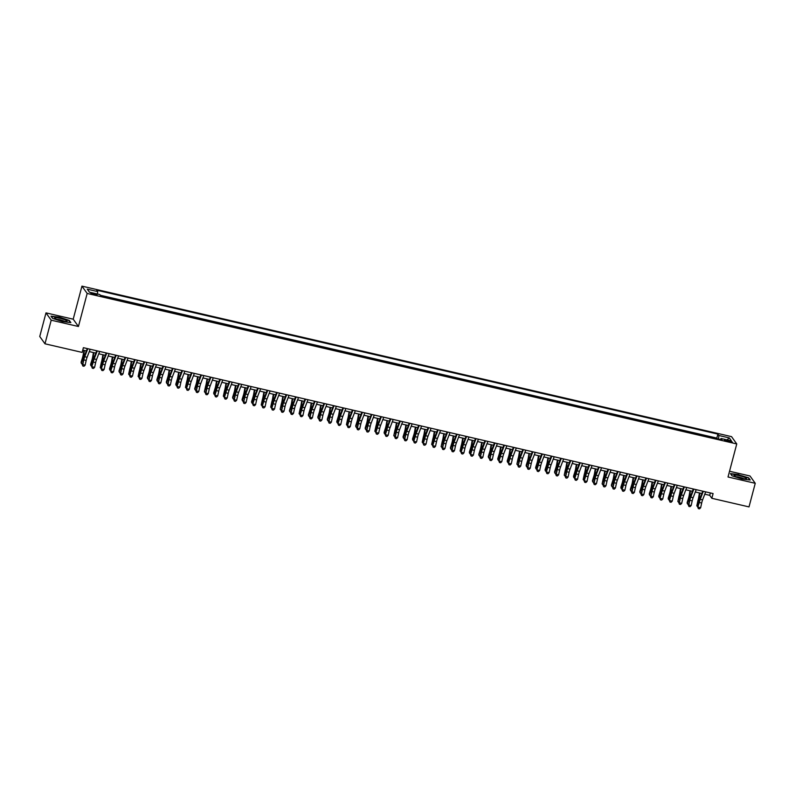 <?xml version="1.0" encoding="UTF-8"?>
<svg xmlns="http://www.w3.org/2000/svg" width="795" height="795" viewBox="0 0 795 795"><rect width="100%" height="100%" fill="white"/><g stroke="black" fill="none" stroke-linecap="round" stroke-linejoin="round"><path stroke-width="1.19" d="M94.386 294.707A3.17 0.507 14.8 0 0 97 294.875A3.17 0.507 14.8 0 0 93.492 293.444A3.17 0.507 14.8 0 0 90.878 293.266A3.17 0.507 14.8 0 0 94.386 294.707M45.991 312.882L51.208 320.186L78.437 326.497L73.21 319.192L45.991 312.882L39.75 336.494L44.977 343.798L82.143 352.404L83.386 347.683L713.095 493.576L711.843 498.296L749.009 506.902L755.25 483.3L750.023 475.996L729.542 471.246M73.21 319.192L81.945 286.14L731.539 436.634L736.756 443.938L87.172 293.444L81.945 286.14M711.664 437.479L717.299 438.79M707.838 436.544L702.194 435.292M692.723 433.096L698.358 434.398M683.263 430.9L688.887 432.202M673.792 428.704L679.417 430.016M664.322 426.517L669.947 427.819M654.851 424.321L660.476 425.623M645.381 422.125L651.006 423.427M635.911 419.929L641.545 421.241M626.44 417.743L632.075 419.045M616.97 415.547L622.604 416.848M607.499 413.35L613.134 414.652M598.039 411.154L603.663 412.466M588.568 408.968L594.193 410.27M579.098 406.772L584.722 408.073M569.627 404.576L575.252 405.877M565.841 403.701L560.157 402.379M550.687 400.183L556.321 401.495M541.216 397.997L546.851 399.299M531.746 395.801L537.38 397.103M522.285 393.604L527.91 394.906M512.815 391.408L518.439 392.72M503.344 389.222L508.969 390.524M499.558 388.338L493.874 387.026M484.403 384.83L490.028 386.132M474.933 382.634L480.568 383.945M465.463 380.447L471.097 381.749M455.992 378.251L461.627 379.553M446.532 376.055L452.156 377.357M437.061 373.859L442.686 375.17M427.591 371.672L433.215 372.974M418.12 369.476L423.745 370.778M408.65 367.28L414.274 368.582M399.179 365.084L404.814 366.386M389.709 362.898L395.344 364.199M380.239 360.701L385.873 362.003M370.778 358.505L376.403 359.807M361.308 356.309L366.932 357.611M351.837 354.113L357.462 355.425M342.367 351.927L347.991 353.228M332.896 349.73L338.521 351.032M323.426 347.534L329.05 348.836M313.955 345.338L319.59 346.65M304.485 343.152L310.12 344.454M295.015 340.956L300.649 342.257M285.554 338.759L291.179 340.061M276.084 336.563L281.708 337.875M266.613 334.377L272.238 335.679M257.143 332.181L262.767 333.483M253.357 331.306L247.672 329.985M238.202 327.788L243.836 329.1M228.731 325.602L234.366 326.904M219.261 323.406L224.896 324.708M209.8 321.21L215.425 322.512M200.33 319.014L205.955 320.315M190.86 316.817L196.484 318.129M181.389 314.631L187.014 315.933M171.919 312.435L177.543 313.737M162.448 310.239L168.083 311.541M152.978 308.043L158.612 309.354M143.507 305.856L149.142 307.158M134.047 303.66L139.672 304.962M124.576 301.464L130.201 302.766M115.106 299.268L120.731 300.58M105.636 297.082L111.26 298.383M728.985 440.688L724.374 440.033L729.86 441.911L732.384 442.08L728.985 440.688L728.727 441.652M718.531 439.078L718.869 435.501L717.885 434.11L96.702 290.195L97.686 291.576L87.271 289.171L89.418 292.163L99.832 294.577L100.826 295.959L721.999 439.883L721.015 438.492L720.479 439.526M718.869 435.501L729.283 437.906L731.43 440.907L721.015 438.492M717.309 438.741L716.832 438.085L100.309 295.243M101.849 296.197L100.776 295.909M51.208 320.186L44.977 343.798M78.437 326.497L87.172 293.444M736.756 443.938L728.021 476.99L755.25 483.3M704.787 494.192L709.726 495.335L711.843 498.296M82.76 350.078L86.357 350.913M89.288 351.589L95.827 353.109M98.759 353.785L105.298 355.295M108.219 355.981L114.768 357.492M117.69 358.167L124.229 359.688M127.16 360.364L133.699 361.884M136.631 362.56L143.17 364.07M146.101 364.756L152.64 366.266M155.572 366.942L162.11 368.463M165.042 369.138L171.581 370.659M174.512 371.335L181.051 372.845M183.983 373.531L190.522 375.041M193.443 375.727L199.982 377.237M202.914 377.913L209.453 379.434M212.384 380.109L218.923 381.62M221.855 382.306L228.394 383.816M231.325 384.502L237.864 386.012M240.796 386.688L247.334 388.208M250.266 388.884L256.805 390.405M259.736 391.08L266.275 392.591M269.197 393.277L275.736 394.787M278.667 395.463L285.206 396.983M288.138 397.659L294.677 399.179M297.608 399.855L304.147 401.366M307.079 402.051L313.618 403.562M316.549 404.238L323.088 405.758M326.02 406.434L332.558 407.954M335.49 408.63L342.029 410.141M344.951 410.826L351.499 412.337M354.421 413.022L360.96 414.533M363.891 415.209L370.43 416.729M373.362 417.405L379.901 418.915M382.832 419.601L389.371 421.111M392.303 421.797L398.842 423.308M401.773 423.983L408.312 425.504M411.244 426.18L417.782 427.7M420.714 428.376L427.253 429.886M430.175 430.572L436.713 432.083M439.645 432.758L446.184 434.279M449.115 434.954L455.654 436.475M458.586 437.151L465.125 438.661M468.056 439.347L474.595 440.857M477.527 441.533L484.066 443.053M486.997 443.729L493.536 445.25M496.468 445.925L503.006 447.436M505.928 448.122L512.467 449.632M515.399 450.308L521.937 451.828M524.869 452.504L531.408 454.024M534.339 454.7L540.878 456.211M543.81 456.896L550.349 458.407M553.28 459.093L559.819 460.603M562.751 461.279L569.29 462.799M572.221 463.475L578.76 464.996M581.682 465.671L588.23 467.182M591.152 467.867L597.691 469.378M600.622 470.054L607.161 471.574M610.093 472.25L616.632 473.77M619.563 474.446L626.102 475.957M629.034 476.642L635.573 478.153M638.504 478.828L645.043 480.349M647.975 481.025L654.514 482.545M657.445 483.221L663.984 484.731M666.906 485.417L673.444 486.928M676.376 487.603L682.915 489.124M685.846 489.8L692.385 491.32M695.317 491.996L701.856 493.506M710.362 492.94L709.726 495.335M716.832 438.085L717.885 434.11M97.686 291.576L97.457 294.031M727.018 439.883L729.283 437.906M738.754 474.595L730.406 473.582L731.976 475.778L741.904 478.997L750.251 480.011L748.681 477.815L738.684 474.844M52.559 318.368L62.487 321.587L70.835 322.601L69.264 320.405L59.337 317.185L50.989 316.172L52.559 318.368M705.682 491.857L702.601 499.876A4.949 0.924 -77 0 0 701.677 503.026L700.643 507.747L698.278 507.19L698.378 508.641L699.511 508.85L698.567 508.621M703.317 491.31L700.236 499.33A4.949 0.924 -77 0 0 699.312 502.48L697.791 507.24L698.835 502.519A7.423 1.381 103 0 1 700.206 497.789L702.75 491.181M697.791 507.24L698.378 508.641M699.511 508.85L700.643 507.747M699.441 492.95L698.726 497.223A4.949 0.924 103 0 1 697.94 500.552L696.798 505.849L698.139 501.556A7.423 1.381 -77 0 0 699.332 496.567L699.918 493.059M697.841 507.021L696.798 505.849L698.04 506.137M741.198 478.262A6.43 1.024 14.8 0 0 746.177 478.838A6.43 1.024 14.8 0 0 739.36 475.698A6.43 1.024 14.8 0 0 734.232 475.678A6.43 1.024 14.8 0 0 741.198 478.262M743.802 478.759A4.402 0.706 14.8 0 0 739.35 477.219A4.402 0.706 14.8 0 0 736.339 476.791M730.645 473.919L738.754 474.853L748.373 477.964L749.794 479.951M732.046 475.798L730.665 473.87M66.651 321.448A6.43 1.024 14.8 0 0 66.76 321.428A6.43 1.024 14.8 0 0 62.994 319.133A6.43 1.024 14.8 0 0 55.074 317.702A6.43 1.024 14.8 0 0 54.815 318.278A6.43 1.024 14.8 0 0 60.44 320.524A6.43 1.024 14.8 0 0 66.651 321.448M64.385 321.349A4.402 0.706 14.8 0 0 60.748 320.017A4.402 0.706 14.8 0 0 56.912 319.381M52.629 318.388L51.248 316.46L59.337 317.444L68.956 320.564L70.367 322.551M696.211 489.66L693.131 497.68A4.949 0.924 -77 0 0 692.207 500.83L691.173 505.55L688.808 505.004L688.907 506.445L690.04 506.654L689.096 506.435M693.846 489.114L690.766 497.133A4.949 0.924 -77 0 0 689.841 500.284L688.808 505.004L689.364 500.333A7.423 1.381 103 0 1 690.736 495.603L693.28 488.985M688.321 505.044L688.907 506.445M690.04 506.654L691.173 505.55M686.741 487.474L683.66 495.484A4.949 0.924 -77 0 0 682.746 498.644L681.703 503.354L679.337 502.808L679.437 504.259L680.58 504.457L679.626 504.239M684.376 486.918L681.295 494.937A4.949 0.924 -77 0 0 680.371 498.087L679.337 502.808L679.894 498.137A7.423 1.381 103 0 1 681.275 493.407L683.819 486.788M678.86 502.847L679.437 504.259M680.58 504.457L681.703 503.354M677.28 485.278L674.19 493.298A4.949 0.924 -77 0 0 673.276 496.448L672.232 501.158L669.867 500.611L669.966 502.062L671.109 502.261L670.155 502.043M674.905 484.731L671.825 492.741A4.949 0.924 -77 0 0 670.9 495.901L669.39 500.651L670.423 495.941A7.423 1.381 103 0 1 671.805 491.211L674.349 484.592M669.39 500.651L669.966 502.062M671.109 502.261L672.232 501.158M667.81 483.082L664.719 491.101A4.949 0.924 -77 0 0 663.805 494.252L662.772 498.972L660.397 498.415L660.496 499.866L661.639 500.065L660.695 499.846M665.435 482.535L662.354 490.555A4.949 0.924 -77 0 0 661.44 493.705L659.92 498.465L660.953 493.745A7.423 1.381 103 0 1 662.334 489.014L664.878 482.406M659.92 498.465L660.496 499.866M661.639 500.065L662.772 498.972M689.981 490.753L689.265 495.037A4.949 0.924 103 0 1 688.47 498.356L687.128 502.649L687.327 503.652L688.669 499.369A7.423 1.381 -77 0 0 689.861 494.371L690.448 490.873M688.371 504.825L687.327 503.652L688.569 503.941M680.51 488.567L679.795 492.84A4.949 0.924 103 0 1 679 496.169L677.857 501.456L679.208 497.173A7.423 1.381 -77 0 0 680.391 492.184L680.977 488.677M678.9 502.639L677.857 501.456L679.099 501.744M671.04 486.371L670.324 490.644A4.949 0.924 103 0 1 669.529 493.973L668.188 498.256L668.396 499.26L669.738 494.977A7.423 1.381 -77 0 0 670.92 489.988L671.507 486.48M669.43 500.443L668.396 499.26L669.629 499.548M661.569 484.175L660.854 488.448A4.949 0.924 103 0 1 660.059 491.777L658.717 496.07L658.926 497.074L660.267 492.781A7.423 1.381 -77 0 0 661.45 487.792L662.046 484.284M659.969 498.246L658.926 497.074L660.158 497.362M658.34 480.886L655.249 488.905A4.949 0.924 -77 0 0 654.335 492.055L653.301 496.776L650.936 496.229L651.025 497.67L652.168 497.879L651.224 497.66M655.974 480.339L652.884 488.359A4.949 0.924 -77 0 0 651.97 491.509L650.936 496.229L651.483 491.548A7.423 1.381 103 0 1 652.864 486.828L655.408 480.21M650.449 496.269L651.025 497.67M652.168 497.879L653.301 496.776M652.099 481.979L651.383 486.262A4.949 0.924 103 0 1 650.588 489.581L649.247 493.874L649.455 494.878L650.797 490.595A7.423 1.381 -77 0 0 651.989 485.596L652.576 482.088M650.499 496.05L649.455 494.878L650.688 495.166M648.869 478.689L645.788 486.709A4.949 0.924 -77 0 0 644.864 489.869L643.831 494.579L641.466 494.033L641.555 495.484L642.698 495.683L641.754 495.464M646.504 478.143L643.413 486.162A4.949 0.924 -77 0 0 642.499 489.313L641.466 494.033L642.012 489.362A7.423 1.381 103 0 1 643.394 484.632L645.938 478.014M640.979 494.073L641.555 495.484M642.698 495.683L643.831 494.579M642.628 479.792L641.913 484.066A4.949 0.924 103 0 1 641.118 487.395L639.776 491.678L639.985 492.681L641.327 488.398A7.423 1.381 -77 0 0 642.519 483.4L643.105 479.902M641.028 493.864L639.985 492.681L641.217 492.97M639.399 476.503L636.318 484.523A4.949 0.924 -77 0 0 635.394 487.673L634.36 492.383L631.995 491.837L632.085 493.288L633.227 493.486L632.283 493.268M637.034 475.957L633.943 483.966A4.949 0.924 -77 0 0 633.029 487.126L631.995 491.837L632.542 487.166A7.423 1.381 103 0 1 633.923 482.436L636.467 475.817M631.508 491.876L632.085 493.288M633.227 493.486L634.36 492.383M633.158 477.596L632.442 481.869A4.949 0.924 103 0 1 631.647 485.198L630.306 489.482L630.514 490.485L631.856 486.202A7.423 1.381 -77 0 0 633.049 481.214L633.635 477.706M631.558 491.668L630.514 490.485L631.757 490.773M629.928 474.307L626.848 482.327A4.949 0.924 -77 0 0 625.923 485.477L624.89 490.187L622.525 489.641L622.624 491.091L623.757 491.29L622.813 491.072M627.563 473.76L624.482 481.78A4.949 0.924 -77 0 0 623.558 484.93L622.038 489.69L623.081 484.97A7.423 1.381 103 0 1 624.453 480.24L626.997 473.631M622.038 489.69L622.624 491.091M623.757 491.29L624.89 490.187M623.687 475.4L622.972 479.673A4.949 0.924 103 0 1 622.187 483.002L620.835 487.285L621.044 488.299L622.386 484.006A7.423 1.381 -77 0 0 623.578 479.017L624.164 475.509M622.087 489.472L621.044 488.299L622.286 488.587M620.458 472.111L617.377 480.13A4.949 0.924 -77 0 0 616.453 483.281L615.419 488.001L613.054 487.454L613.154 488.895L614.287 489.104L613.343 488.885M618.093 471.564L615.012 479.584A4.949 0.924 -77 0 0 614.088 482.734L613.054 487.454L613.611 482.774A7.423 1.381 103 0 1 614.982 478.053L617.526 471.435M612.567 487.494L613.154 488.895M614.287 489.104L615.419 488.001M614.227 473.204L613.502 477.477A4.949 0.924 103 0 1 612.716 480.806L611.375 485.099L611.574 486.103L612.915 481.82A7.423 1.381 -77 0 0 614.108 476.821L614.694 473.313M612.617 487.275L611.574 486.103L612.816 486.391M610.987 469.915L607.907 477.934A4.949 0.924 -77 0 0 606.992 481.084L605.949 485.805L603.584 485.258L603.683 486.709L604.826 486.908L603.872 486.689M608.622 469.368L605.542 477.388A4.949 0.924 -77 0 0 604.617 480.538L603.584 485.258L604.14 480.587A7.423 1.381 103 0 1 605.512 475.857L608.066 469.239M603.107 485.298L603.683 486.709M604.826 486.908L605.949 485.805M604.756 471.018L604.041 475.291A4.949 0.924 103 0 1 603.246 478.62L602.103 483.907L603.445 479.623A7.423 1.381 -77 0 0 604.637 474.625L605.224 471.127M603.147 485.089L602.103 483.907L603.345 484.195M601.527 467.728L598.436 475.748A4.949 0.924 -77 0 0 597.522 478.898L596.479 483.608L594.113 483.062L594.213 484.513L595.356 484.712L594.402 484.493M599.152 467.172L596.071 475.191A4.949 0.924 -77 0 0 595.147 478.352L594.113 483.062L594.67 478.391A7.423 1.381 103 0 1 596.051 473.661L598.595 467.043M593.636 483.102L594.213 484.513M595.356 484.712L596.479 483.608M595.286 468.821L594.571 473.095A4.949 0.924 103 0 1 593.776 476.424L592.434 480.707L592.643 481.71L593.984 477.427A7.423 1.381 -77 0 0 595.167 472.439L595.753 468.931M593.676 482.893L592.643 481.71L593.875 481.999M592.056 465.532L588.966 473.552A4.949 0.924 -77 0 0 588.052 476.702L587.018 481.412L584.643 480.866L584.742 482.317L585.885 482.515L584.941 482.297M589.681 464.986L586.601 473.005A4.949 0.924 -77 0 0 585.686 476.155L584.166 480.915L585.2 476.195A7.423 1.381 103 0 1 586.581 471.465L589.125 464.856M584.166 480.915L584.742 482.317M585.885 482.515L587.018 481.412M585.816 466.625L585.1 470.898A4.949 0.924 103 0 1 584.305 474.227L583.172 479.524L584.514 475.231A7.423 1.381 -77 0 0 585.696 470.243L586.293 466.735M584.216 480.697L583.172 479.524L584.405 479.802M582.586 463.336L579.495 471.356A4.949 0.924 -77 0 0 578.581 474.506L577.548 479.226L575.173 478.67L575.272 480.12L576.415 480.329L575.471 480.11M580.221 462.789L577.13 470.809A4.949 0.924 -77 0 0 576.216 473.959L574.696 478.719L575.729 473.999A7.423 1.381 103 0 1 577.11 469.279L579.654 462.66M574.696 478.719L575.272 480.12M576.415 480.329L577.548 479.226M576.345 464.429L575.63 468.702A4.949 0.924 103 0 1 574.835 472.031L573.493 476.324L573.702 477.328L575.043 473.045A7.423 1.381 -77 0 0 576.236 468.046L576.822 464.538M574.745 478.501L573.702 477.328L574.934 477.616M573.115 461.14L570.035 469.159A4.949 0.924 -77 0 0 569.111 472.309L568.077 477.03L565.712 476.483L565.802 477.924L566.944 478.133L566 477.914M570.75 460.593L567.66 468.613A4.949 0.924 -77 0 0 566.746 471.763L565.712 476.483L566.259 471.813A7.423 1.381 103 0 1 567.64 467.082L570.184 460.464M565.225 476.523L565.802 477.924M566.944 478.133L568.077 477.03M566.875 462.243L566.159 466.516A4.949 0.924 103 0 1 565.364 469.845L564.231 475.132L565.573 470.849A7.423 1.381 -77 0 0 566.765 465.85L567.352 462.352M565.275 476.304L564.231 475.132L565.464 475.42M563.645 458.953L560.564 466.963A4.949 0.924 -77 0 0 559.64 470.123L558.607 474.834L556.242 474.287L556.331 475.738L557.474 475.937L556.53 475.718M561.28 458.397L558.189 466.417A4.949 0.924 -77 0 0 557.275 469.567L556.242 474.287L556.788 469.616A7.423 1.381 103 0 1 558.169 464.886L560.714 458.268M555.755 474.327L556.331 475.738M557.474 475.937L558.607 474.834M557.404 460.047L556.689 464.32A4.949 0.924 103 0 1 555.894 467.649L554.552 471.932L554.761 472.936L556.103 468.653A7.423 1.381 -77 0 0 557.295 463.664L557.881 460.156M555.804 474.118L554.761 472.936L556.003 473.224M554.175 456.757L551.094 464.777A4.949 0.924 -77 0 0 550.17 467.927L549.136 472.637L546.771 472.091L546.871 473.542L548.003 473.741L547.059 473.522M551.809 456.211L548.729 464.22A4.949 0.924 -77 0 0 547.805 467.38L546.284 472.141L547.318 467.42A7.423 1.381 103 0 1 548.699 462.69L551.243 456.082M546.284 472.141L546.871 473.542M548.003 473.741L549.136 472.637M547.934 457.85L547.218 462.124A4.949 0.924 103 0 1 546.433 465.453L545.082 469.736L545.291 470.749L546.632 466.456A7.423 1.381 -77 0 0 547.825 461.468L548.411 457.96M546.334 471.922L545.291 470.749L546.533 471.028M544.704 454.561L541.624 462.581A4.949 0.924 -77 0 0 540.699 465.731L539.666 470.451L537.301 469.895L537.4 471.346L538.533 471.554L537.589 471.326M542.339 454.015L539.258 462.034A4.949 0.924 -77 0 0 538.334 465.184L536.814 469.944L537.857 465.224A7.423 1.381 103 0 1 539.229 460.504L541.773 453.885M536.814 469.944L537.4 471.346M538.533 471.554L539.666 470.451M538.473 455.654L537.748 459.927A4.949 0.924 103 0 1 536.963 463.256L535.621 467.549L535.82 468.553L537.162 464.26A7.423 1.381 -77 0 0 538.354 459.272L538.94 455.764M536.864 469.726L535.82 468.553L537.062 468.841M535.234 452.365L532.153 460.385A4.949 0.924 -77 0 0 531.239 463.535L530.195 468.255L527.83 467.708L527.93 469.149L529.072 469.358L528.119 469.139M532.869 451.818L529.788 459.838A4.949 0.924 -77 0 0 528.864 462.988L527.83 467.708L528.387 463.038A7.423 1.381 103 0 1 529.758 458.308L532.312 451.689M527.343 467.748L527.93 469.149M529.072 469.358L530.195 468.255M529.003 453.468L528.287 457.741A4.949 0.924 103 0 1 527.492 461.06L526.151 465.353L526.35 466.357L527.691 462.074A7.423 1.381 -77 0 0 528.884 457.075L529.47 453.577M527.393 467.53L526.35 466.357L527.592 466.645M525.763 450.179L522.683 458.188A4.949 0.924 -77 0 0 521.768 461.348L520.725 466.059L518.36 465.512L518.459 466.963L519.602 467.162L518.648 466.943M523.398 449.622L520.318 457.642A4.949 0.924 -77 0 0 519.393 460.792L518.36 465.512L518.916 460.842A7.423 1.381 103 0 1 520.298 456.111L522.842 449.493M517.883 465.552L518.459 466.963M519.602 467.162L520.725 466.059M519.532 451.272L518.817 455.545A4.949 0.924 103 0 1 518.022 458.874L516.879 464.161L518.231 459.878A7.423 1.381 -77 0 0 519.413 454.889L520 451.381M517.923 465.343L516.879 464.161L518.121 464.449M516.303 447.983L513.212 456.002A4.949 0.924 -77 0 0 512.298 459.152L511.265 463.863L508.889 463.316L508.989 464.767L510.132 464.966L509.178 464.747M513.928 447.436L510.847 455.446A4.949 0.924 -77 0 0 509.933 458.606L508.412 463.356L509.446 458.645A7.423 1.381 103 0 1 510.827 453.915L513.371 447.297M508.412 463.356L508.989 464.767M510.132 464.966L511.265 463.863M510.062 449.076L509.347 453.349A4.949 0.924 103 0 1 508.552 456.678L507.21 460.961L507.419 461.965L508.76 457.682A7.423 1.381 -77 0 0 509.943 452.693L510.539 449.185M508.452 463.147L507.419 461.965L508.651 462.253M506.832 445.786L503.742 453.806A4.949 0.924 -77 0 0 502.828 456.956L501.794 461.676L499.419 461.12L499.518 462.571L500.661 462.769L499.717 462.551M504.467 445.24L501.377 453.259A4.949 0.924 -77 0 0 500.462 456.409L498.942 461.17L499.976 456.449A7.423 1.381 103 0 1 501.357 451.719L503.901 445.111M498.942 461.17L499.518 462.571M500.661 462.769L501.794 461.676M500.592 446.879L499.876 451.153A4.949 0.924 103 0 1 499.081 454.482L497.74 458.775L497.948 459.778L499.29 455.485A7.423 1.381 -77 0 0 500.482 450.497L501.069 446.989M498.992 460.951L497.948 459.778L499.18 460.066M497.362 443.59L494.271 451.61A4.949 0.924 -77 0 0 493.357 454.76L492.324 459.48L489.959 458.934L490.048 460.375L491.191 460.583L490.247 460.365M494.997 443.044L491.906 451.063A4.949 0.924 -77 0 0 490.992 454.213L489.959 458.934L490.505 454.253A7.423 1.381 103 0 1 491.886 449.533L494.43 442.914M489.472 458.973L490.048 460.375M491.191 460.583L492.324 459.48M491.121 444.683L490.406 448.966A4.949 0.924 103 0 1 489.611 452.285L488.269 456.578L488.478 457.582L489.819 453.299A7.423 1.381 -77 0 0 491.012 448.3L491.598 444.793M489.521 458.755L488.478 457.582L489.71 457.87M487.892 441.394L484.811 449.413A4.949 0.924 -77 0 0 483.887 452.574L482.853 457.284L480.488 456.737L480.578 458.188L481.72 458.387L480.776 458.168M485.526 440.847L482.436 448.867A4.949 0.924 -77 0 0 481.522 452.017L480.488 456.737L481.035 452.067A7.423 1.381 103 0 1 482.416 447.337L484.96 440.718M480.001 456.777L480.578 458.188M481.72 458.387L482.853 457.284M481.651 442.497L480.935 446.77A4.949 0.924 103 0 1 480.14 450.099L478.799 454.382L479.007 455.386L480.349 451.103A7.423 1.381 -77 0 0 481.541 446.114L482.128 442.606M480.051 456.569L479.007 455.386L480.25 455.674M478.421 439.208L475.34 447.227A4.949 0.924 -77 0 0 474.416 450.377L473.383 455.088L471.018 454.541L471.117 455.992L472.25 456.191L471.306 455.972M476.056 438.661L472.975 446.671A4.949 0.924 -77 0 0 472.051 449.831L470.531 454.581L471.564 449.871A7.423 1.381 103 0 1 472.946 445.14L475.49 438.522M470.531 454.581L471.117 455.992M472.25 456.191L473.383 455.088M472.18 440.301L471.465 444.574A4.949 0.924 103 0 1 470.67 447.903L469.328 452.186L469.537 453.19L470.878 448.907A7.423 1.381 -77 0 0 472.071 443.918L472.657 440.41M470.58 454.372L469.537 453.19L470.779 453.478M468.951 437.012L465.87 445.031A4.949 0.924 -77 0 0 464.946 448.181L463.912 452.892L461.547 452.345L461.647 453.796L462.779 453.995L461.835 453.776M466.585 436.465L463.505 444.484A4.949 0.924 -77 0 0 462.581 447.635L461.06 452.395L462.104 447.674A7.423 1.381 103 0 1 463.475 442.944L466.019 436.336M461.06 452.395L461.647 453.796M462.779 453.995L463.912 452.892M459.48 434.815L456.4 442.835A4.949 0.924 -77 0 0 455.475 445.985L454.442 450.705L452.077 450.159L452.176 451.6L453.309 451.808L452.365 451.59M457.115 434.269L454.034 442.288A4.949 0.924 -77 0 0 453.11 445.439L452.077 450.159L452.633 445.478A7.423 1.381 103 0 1 454.005 440.758L456.549 434.14M451.59 450.199L452.176 451.6M453.309 451.808L454.442 450.705M450.01 432.619L446.929 440.639A4.949 0.924 -77 0 0 446.015 443.789L444.971 448.509L442.606 447.963L442.706 449.413L443.849 449.612L442.894 449.394M447.645 432.073L444.564 440.092A4.949 0.924 -77 0 0 443.64 443.242L442.606 447.963L443.163 443.292A7.423 1.381 103 0 1 444.544 438.562L447.088 431.943M442.129 448.002L442.706 449.413M443.849 449.612L444.971 448.509M462.71 438.105L461.994 442.378A4.949 0.924 103 0 1 461.209 445.707L460.066 451.003L461.408 446.71A7.423 1.381 -77 0 0 462.601 441.722L463.187 438.214M461.11 452.176L460.066 451.003L461.309 451.292M453.249 435.908L452.534 440.182A4.949 0.924 103 0 1 451.739 443.511L450.397 447.804L450.596 448.807L451.938 444.524A7.423 1.381 -77 0 0 453.13 439.526L453.716 436.018M451.64 449.98L450.596 448.807L451.838 449.096M443.779 433.722L443.063 437.995A4.949 0.924 103 0 1 442.268 441.324L441.126 446.611L442.477 442.328A7.423 1.381 -77 0 0 443.66 437.329L444.246 433.832M442.169 447.794L441.126 446.611L442.368 446.899M440.549 430.433L437.459 438.452A4.949 0.924 -77 0 0 436.544 441.603L435.501 446.313L433.136 445.766L433.235 447.217L434.378 447.416L433.424 447.197M438.174 429.876L435.094 437.896A4.949 0.924 -77 0 0 434.179 441.056L432.659 445.806L433.692 441.096A7.423 1.381 103 0 1 435.074 436.366L437.618 429.747M432.659 445.806L433.235 447.217M434.378 447.416L435.501 446.313M434.309 431.526L433.593 435.799A4.949 0.924 103 0 1 432.798 439.128L431.665 444.415L433.007 440.132A7.423 1.381 -77 0 0 434.189 435.143L434.776 431.635M432.699 445.597L431.665 444.415L432.897 444.703M431.079 428.237L427.988 436.256A4.949 0.924 -77 0 0 427.074 439.406L426.041 444.117L423.665 443.57L423.765 445.021L424.908 445.22L423.964 445.001M428.704 427.69L425.623 435.71A4.949 0.924 -77 0 0 424.709 438.86L423.188 443.62L424.222 438.9A7.423 1.381 103 0 1 425.603 434.169L428.147 427.561M423.188 443.62L423.765 445.021M424.908 445.22L426.041 444.117M424.838 429.33L424.123 433.603A4.949 0.924 103 0 1 423.328 436.932L422.195 442.229L423.536 437.936A7.423 1.381 -77 0 0 424.719 432.947L425.315 429.439M423.238 443.401L422.195 442.229L423.427 442.507M421.608 426.041L418.518 434.06A4.949 0.924 -77 0 0 417.604 437.21L416.57 441.931L414.205 441.374L414.294 442.825L415.437 443.034L414.493 442.815M419.243 425.494L416.153 433.514A4.949 0.924 -77 0 0 415.238 436.664L413.718 441.424L414.752 436.703A7.423 1.381 103 0 1 416.133 431.983L418.677 425.365M413.718 441.424L414.294 442.825M415.437 443.034L416.57 441.931M415.368 427.134L414.652 431.407A4.949 0.924 103 0 1 413.857 434.736L412.516 439.029L412.724 440.033L414.066 435.749A7.423 1.381 -77 0 0 415.258 430.751L415.845 427.243M413.768 441.205L412.724 440.033L413.957 440.321M412.138 423.844L409.057 431.864A4.949 0.924 -77 0 0 408.133 435.014L407.1 439.734L404.734 439.188L404.824 440.629L405.967 440.837L405.023 440.619M409.773 423.298L406.682 431.317A4.949 0.924 -77 0 0 405.768 434.467L404.734 439.188L405.281 434.517A7.423 1.381 103 0 1 406.662 429.787L409.206 423.169M404.248 439.228L404.824 440.629M405.967 440.837L407.1 439.734M405.897 424.947L405.182 429.221A4.949 0.924 103 0 1 404.387 432.55L403.045 436.833L403.254 437.836L404.595 433.553A7.423 1.381 -77 0 0 405.788 428.555L406.374 425.057M404.297 439.009L403.254 437.836L404.486 438.125M402.668 421.658L399.587 429.668A4.949 0.924 -77 0 0 398.663 432.828L397.629 437.538L395.264 436.992L395.353 438.442L396.496 438.641L395.552 438.423M400.302 421.102L397.212 429.121A4.949 0.924 -77 0 0 396.298 432.271L395.264 436.992L395.811 432.321A7.423 1.381 103 0 1 397.192 427.591L399.736 420.972M394.777 437.031L395.353 438.442M396.496 438.641L397.629 437.538M396.427 422.751L395.711 427.024A4.949 0.924 103 0 1 394.916 430.353L393.783 435.64L395.125 431.357A7.423 1.381 -77 0 0 396.317 426.368L396.904 422.861M394.827 436.823L393.783 435.64L395.026 435.928M393.197 419.462L390.116 427.481A4.949 0.924 -77 0 0 389.192 430.632L388.159 435.342L385.794 434.795L385.893 436.246L387.026 436.445L386.082 436.226M390.832 418.915L387.751 426.935A4.949 0.924 -77 0 0 386.827 430.085L385.307 434.845L386.35 430.125A7.423 1.381 103 0 1 387.722 425.395L390.266 418.786M385.307 434.845L385.893 436.246M387.026 436.445L388.159 435.342M386.956 420.555L386.241 424.828A4.949 0.924 103 0 1 385.456 428.157L384.104 432.44L384.313 433.454L385.654 429.161A7.423 1.381 -77 0 0 386.847 424.172L387.433 420.664M385.356 434.627L384.313 433.454L385.555 433.732M383.727 417.266L380.646 425.285A4.949 0.924 -77 0 0 379.722 428.435L378.688 433.156L376.323 432.599L376.423 434.05L377.555 434.259L376.611 434.03M381.361 416.719L378.281 424.739A4.949 0.924 -77 0 0 377.357 427.889L375.836 432.649L376.88 427.929A7.423 1.381 103 0 1 378.251 423.208L380.795 416.59M375.836 432.649L376.423 434.05M377.555 434.259L378.688 433.156M377.496 418.359L376.78 422.632A4.949 0.924 103 0 1 375.985 425.961L374.842 431.258L376.184 426.965A7.423 1.381 -77 0 0 377.377 421.976L377.963 418.468M375.886 432.43L374.842 431.258L376.085 431.546M374.256 415.07L371.176 423.089A4.949 0.924 -77 0 0 370.261 426.239L369.218 430.96L366.853 430.413L366.952 431.854L368.095 432.063L367.141 431.844M371.891 414.523L368.81 422.543A4.949 0.924 -77 0 0 367.886 425.693L366.853 430.413L367.409 425.742A7.423 1.381 103 0 1 368.781 421.012L371.335 414.394M366.376 430.453L366.952 431.854M368.095 432.063L369.218 430.96M368.025 416.173L367.31 420.446A4.949 0.924 103 0 1 366.515 423.765L365.173 428.058L365.372 429.062L366.714 424.778A7.423 1.381 -77 0 0 367.906 419.78L368.492 416.282M366.416 430.234L365.372 429.062L366.614 429.35M364.796 412.883L361.705 420.893A4.949 0.924 -77 0 0 360.791 424.053L359.747 428.763L357.382 428.217L357.482 429.668L358.625 429.866L357.671 429.648M362.421 412.327L359.34 420.346A4.949 0.924 -77 0 0 358.416 423.497L357.382 428.217L357.939 423.546A7.423 1.381 103 0 1 359.32 418.816L361.864 412.198M356.905 428.257L357.482 429.668M358.625 429.866L359.747 428.763M358.555 413.976L357.839 418.25A4.949 0.924 103 0 1 357.044 421.579L355.703 425.862L355.912 426.865L357.253 422.582A7.423 1.381 -77 0 0 358.436 417.594L359.022 414.086M356.945 428.048L355.912 426.865L357.144 427.154M355.325 410.687L352.235 418.707A4.949 0.924 -77 0 0 351.32 421.857L350.287 426.567L347.912 426.021L348.011 427.472L349.154 427.67L348.21 427.452M352.95 410.141L349.87 418.15A4.949 0.924 -77 0 0 348.955 421.31L347.435 426.06L348.468 421.35A7.423 1.381 103 0 1 349.85 416.62L352.394 410.001M347.435 426.06L348.011 427.472M349.154 427.67L350.287 426.567M349.084 411.78L348.369 416.053A4.949 0.924 103 0 1 347.574 419.382L346.441 424.669L347.783 420.386A7.423 1.381 -77 0 0 348.965 415.397L349.562 411.89M347.485 425.852L346.441 424.669L347.673 424.957M345.855 408.491L342.764 416.51A4.949 0.924 -77 0 0 341.85 419.661L340.816 424.381L338.441 423.824L338.541 425.275L339.684 425.474L338.74 425.255M343.49 407.944L340.399 415.964A4.949 0.924 -77 0 0 339.485 419.114L337.964 423.874L338.998 419.154A7.423 1.381 103 0 1 340.379 414.424L342.923 407.815M337.964 423.874L338.541 425.275M339.684 425.474L340.816 424.381M339.614 409.584L338.899 413.857A4.949 0.924 103 0 1 338.104 417.186L336.762 421.479L336.971 422.483L338.312 418.19A7.423 1.381 -77 0 0 339.505 413.201L340.091 409.693M338.014 423.656L336.971 422.483L338.203 422.771M336.384 406.295L333.304 414.314A4.949 0.924 -77 0 0 332.38 417.464L331.346 422.185L328.981 421.638L329.07 423.079L330.213 423.288L329.269 423.069M334.019 405.748L330.929 413.768A4.949 0.924 -77 0 0 330.014 416.918L328.981 421.638L329.528 416.958A7.423 1.381 103 0 1 330.909 412.237L333.453 405.619M328.494 421.678L329.07 423.079M330.213 423.288L331.346 422.185M330.144 407.388L329.428 411.671A4.949 0.924 103 0 1 328.633 414.99L327.292 419.283L327.5 420.287L328.842 416.004A7.423 1.381 -77 0 0 330.034 411.005L330.621 407.497M328.544 421.459L327.5 420.287L328.733 420.575M326.914 404.099L323.833 412.118A4.949 0.924 -77 0 0 322.909 415.278L321.876 419.989L319.51 419.442L319.6 420.893L320.743 421.092L319.799 420.873M324.549 403.552L321.458 411.572A4.949 0.924 -77 0 0 320.544 414.722L319.51 419.442L320.057 414.771A7.423 1.381 103 0 1 321.438 410.041L323.982 403.423M319.024 419.482L319.6 420.893M320.743 421.092L321.876 419.989M320.673 405.202L319.958 409.475A4.949 0.924 103 0 1 319.163 412.804L317.821 417.087L318.03 418.091L319.371 413.807A7.423 1.381 -77 0 0 320.564 408.819L321.15 405.311M319.073 419.273L318.03 418.091L319.272 418.379M317.444 401.912L314.363 409.932A4.949 0.924 -77 0 0 313.439 413.082L312.405 417.792L310.04 417.246L310.139 418.697L311.272 418.895L310.328 418.677M315.078 401.366L311.998 409.375A4.949 0.924 -77 0 0 311.074 412.535L310.04 417.246L310.587 412.575A7.423 1.381 103 0 1 311.968 407.845L314.512 401.227M309.553 417.286L310.139 418.697M311.272 418.895L312.405 417.792M311.203 403.005L310.487 407.279A4.949 0.924 103 0 1 309.702 410.608L308.351 414.891L308.559 415.894L309.901 411.611A7.423 1.381 -77 0 0 311.093 406.623L311.68 403.115M309.603 417.077L308.559 415.894L309.802 416.183M307.973 399.716L304.892 407.736A4.949 0.924 -77 0 0 303.968 410.886L302.935 415.596L300.57 415.05L300.669 416.5L301.802 416.699L300.858 416.481M305.608 399.17L302.527 407.189A4.949 0.924 -77 0 0 301.603 410.339L300.083 415.099L301.126 410.379A7.423 1.381 103 0 1 302.498 405.649L305.041 399.04M300.083 415.099L300.669 416.5M301.802 416.699L302.935 415.596M301.742 400.809L301.017 405.082A4.949 0.924 103 0 1 300.232 408.411L299.089 413.708L300.43 409.415A7.423 1.381 -77 0 0 301.623 404.426L302.209 400.918M300.132 414.881L299.089 413.708L300.331 413.996M298.503 397.52L295.422 405.539A4.949 0.924 -77 0 0 294.508 408.69L293.464 413.41L291.099 412.863L291.199 414.304L292.341 414.513L291.387 414.294M296.137 396.973L293.057 404.993A4.949 0.924 -77 0 0 292.133 408.143L291.099 412.863L291.656 408.183A7.423 1.381 103 0 1 293.027 403.463L295.581 396.844M290.612 412.903L291.199 414.304M292.341 414.513L293.464 413.41M292.272 398.613L291.556 402.886A4.949 0.924 103 0 1 290.761 406.215L289.42 410.508L289.618 411.512L290.96 407.229A7.423 1.381 -77 0 0 292.153 402.23L292.739 398.722M290.662 412.684L289.618 411.512L290.861 411.8M289.032 395.324L285.952 403.343A4.949 0.924 -77 0 0 285.037 406.493L283.994 411.214L281.629 410.667L281.728 412.118L282.871 412.317L281.917 412.098M286.667 394.777L283.586 402.797A4.949 0.924 -77 0 0 282.662 405.947L281.629 410.667L282.185 405.997A7.423 1.381 103 0 1 283.567 401.266L286.111 394.648M281.152 410.707L281.728 412.118M282.871 412.317L283.994 411.214M282.801 396.427L282.086 400.7A4.949 0.924 103 0 1 281.291 404.029L280.148 409.316L281.5 405.033A7.423 1.381 -77 0 0 282.682 400.034L283.268 396.536M281.191 410.498L280.148 409.316L281.39 409.604M279.572 393.137L276.481 401.157A4.949 0.924 -77 0 0 275.567 404.307L274.533 409.018L272.158 408.471L272.258 409.922L273.401 410.121L272.447 409.902M277.197 392.581L274.116 400.601A4.949 0.924 -77 0 0 273.202 403.761L271.681 408.511L272.715 403.8A7.423 1.381 103 0 1 274.096 399.07L276.64 392.452M271.681 408.511L272.258 409.922M273.401 410.121L274.533 409.018M273.331 394.231L272.615 398.504A4.949 0.924 103 0 1 271.82 401.833L270.688 407.12L272.029 402.836A7.423 1.381 -77 0 0 273.212 397.848L273.808 394.34M271.721 408.302L270.688 407.12L271.92 407.408M270.101 390.941L267.011 398.961A4.949 0.924 -77 0 0 266.096 402.111L265.063 406.821L262.688 406.275L262.787 407.726L263.93 407.924L262.986 407.706M267.736 390.395L264.646 398.414A4.949 0.924 -77 0 0 263.731 401.564L262.211 406.325L263.244 401.604A7.423 1.381 103 0 1 264.626 396.874L267.17 390.266M262.211 406.325L262.787 407.726M263.93 407.924L265.063 406.821M263.861 392.034L263.145 396.308A4.949 0.924 103 0 1 262.35 399.637L261.217 404.933L262.559 400.64A7.423 1.381 -77 0 0 263.751 395.652L264.338 392.144M262.261 406.106L261.217 404.933L262.449 405.212M260.631 388.745L257.54 396.765A4.949 0.924 -77 0 0 256.626 399.915L255.593 404.635L253.227 404.079L253.317 405.529L254.46 405.738L253.516 405.52M258.266 388.198L255.175 396.218A4.949 0.924 -77 0 0 254.261 399.368L252.74 404.128L253.774 399.408A7.423 1.381 103 0 1 255.155 394.688L257.699 388.069M252.74 404.128L253.317 405.529M254.46 405.738L255.593 404.635M254.39 389.838L253.675 394.111A4.949 0.924 103 0 1 252.88 397.44L251.538 401.733L251.747 402.737L253.088 398.454A7.423 1.381 -77 0 0 254.281 393.455L254.867 389.947M252.79 403.91L251.747 402.737L252.979 403.025M251.16 386.549L248.08 394.568A4.949 0.924 -77 0 0 247.156 397.719L246.122 402.439L243.757 401.892L243.846 403.343L244.989 403.542L244.045 403.323M248.795 386.002L245.705 394.022A4.949 0.924 -77 0 0 244.79 397.172L243.757 401.892L244.304 397.222A7.423 1.381 103 0 1 245.685 392.491L248.229 385.873M243.27 401.932L243.846 403.343M244.989 403.542L246.122 402.439M244.92 387.652L244.204 391.925A4.949 0.924 103 0 1 243.409 395.254L242.068 399.537L242.276 400.541L243.618 396.258A7.423 1.381 -77 0 0 244.81 391.259L245.397 387.761M243.32 401.714L242.276 400.541L243.518 400.829M241.69 384.363L238.609 392.372A4.949 0.924 -77 0 0 237.685 395.532L236.652 400.243L234.286 399.696L234.386 401.147L235.519 401.346L234.575 401.127M239.325 383.806L236.244 391.826A4.949 0.924 -77 0 0 235.32 394.976L234.286 399.696L234.833 395.026A7.423 1.381 103 0 1 236.214 390.295L238.758 383.677M233.8 399.736L234.386 401.147M235.519 401.346L236.652 400.243M235.449 385.456L234.734 389.729A4.949 0.924 103 0 1 233.939 393.058L232.597 397.341L232.806 398.345L234.147 394.062A7.423 1.381 -77 0 0 235.34 389.073L235.926 385.565M233.849 399.527L232.806 398.345L234.048 398.633M232.22 382.166L229.139 390.186A4.949 0.924 -77 0 0 228.215 393.336L227.181 398.047L224.816 397.5L224.915 398.951L226.048 399.15L225.104 398.931M229.854 381.62L226.774 389.639A4.949 0.924 -77 0 0 225.85 392.79L224.329 397.55L225.373 392.829A7.423 1.381 103 0 1 226.744 388.099L229.288 381.491M224.329 397.55L224.915 398.951M226.048 399.15L227.181 398.047M225.979 383.26L225.263 387.533A4.949 0.924 103 0 1 224.478 390.862L223.335 396.158L224.677 391.865A7.423 1.381 -77 0 0 225.869 386.877L226.456 383.369M224.379 397.331L223.335 396.158L224.578 396.437M222.749 379.97L219.668 387.99A4.949 0.924 -77 0 0 218.744 391.14L217.711 395.86L215.346 395.304L215.445 396.755L216.588 396.963L215.634 396.735M220.384 379.424L217.303 387.443A4.949 0.924 -77 0 0 216.379 390.593L214.859 395.353L215.902 390.633A7.423 1.381 103 0 1 217.273 385.913L219.817 379.295M214.859 395.353L215.445 396.755M216.588 396.963L217.711 395.86M216.518 381.063L215.803 385.337A4.949 0.924 103 0 1 215.008 388.666L213.666 392.959L213.865 393.962L215.207 389.669A7.423 1.381 -77 0 0 216.399 384.681L216.985 381.173M214.908 395.135L213.865 393.962L215.107 394.25M213.279 377.774L210.198 385.794A4.949 0.924 -77 0 0 209.284 388.944L208.24 393.664L205.875 393.118L205.975 394.559L207.117 394.767L206.163 394.549M210.914 377.228L207.833 385.247A4.949 0.924 -77 0 0 206.909 388.397L205.875 393.118L206.432 388.447A7.423 1.381 103 0 1 207.813 383.717L210.357 377.098M205.398 393.157L205.975 394.559M207.117 394.767L208.24 393.664M207.048 378.877L206.332 383.15A4.949 0.924 103 0 1 205.537 386.479L204.395 391.766L205.746 387.483A7.423 1.381 -77 0 0 206.929 382.484L207.515 378.986M205.438 392.939L204.395 391.766L205.637 392.054M203.818 375.588L200.728 383.597A4.949 0.924 -77 0 0 199.813 386.758L198.78 391.468L196.405 390.921L196.504 392.372L197.647 392.571L196.693 392.352M201.443 375.031L198.362 383.051A4.949 0.924 -77 0 0 197.448 386.201L196.405 390.921L196.961 386.251A7.423 1.381 103 0 1 198.343 381.521L200.887 374.902M195.928 390.961L196.504 392.372M197.647 392.571L198.78 391.468M197.577 376.681L196.862 380.954A4.949 0.924 103 0 1 196.067 384.283L194.725 388.566L194.934 389.57L196.276 385.287A7.423 1.381 -77 0 0 197.458 380.298L198.044 376.79M195.968 390.752L194.934 389.57L196.166 389.858M194.348 373.392L191.257 381.411A4.949 0.924 -77 0 0 190.343 384.561L189.309 389.272L186.934 388.725L187.034 390.176L188.177 390.375L187.232 390.156M191.973 372.845L188.892 380.855A4.949 0.924 -77 0 0 187.978 384.015L186.457 388.765L187.491 384.055A7.423 1.381 103 0 1 188.872 379.324L191.416 372.706M186.457 388.765L187.034 390.176M188.177 390.375L189.309 389.272M188.107 374.485L187.391 378.758A4.949 0.924 103 0 1 186.596 382.087L185.464 387.384L186.805 383.091A7.423 1.381 -77 0 0 187.988 378.102L188.584 374.594M186.507 388.556L185.464 387.384L186.696 387.662M184.877 371.195L181.787 379.215A4.949 0.924 -77 0 0 180.872 382.365L179.839 387.085L177.474 386.529L177.563 387.98L178.706 388.179L177.762 387.96M182.512 370.649L179.422 378.668A4.949 0.924 -77 0 0 178.507 381.819L176.987 386.579L178.02 381.858A7.423 1.381 103 0 1 179.402 377.128L181.946 370.52M176.987 386.579L177.563 387.98M178.706 388.179L179.839 387.085M178.636 372.289L177.921 376.562A4.949 0.924 103 0 1 177.126 379.891L175.784 384.184L175.993 385.187L177.335 380.894A7.423 1.381 -77 0 0 178.527 375.906L179.114 372.398M177.037 386.36L175.993 385.187L177.225 385.476M175.407 368.999L172.326 377.019A4.949 0.924 -77 0 0 171.402 380.169L170.369 384.889L168.003 384.343L168.093 385.784L169.236 385.992L168.292 385.774M173.042 368.453L169.951 376.472A4.949 0.924 -77 0 0 169.037 379.622L168.003 384.343L168.55 379.662A7.423 1.381 103 0 1 169.931 374.942L172.475 368.323M167.516 384.382L168.093 385.784M169.236 385.992L170.369 384.889M169.166 370.092L168.451 374.375A4.949 0.924 103 0 1 167.656 377.695L166.314 381.988L166.523 382.991L167.864 378.708A7.423 1.381 -77 0 0 169.057 373.71L169.643 370.212M167.566 384.164L166.523 382.991L167.755 383.279M165.936 366.813L162.856 374.823A4.949 0.924 -77 0 0 161.932 377.983L160.898 382.693L158.533 382.147L158.632 383.597L159.765 383.796L158.821 383.578M163.571 366.257L160.481 374.276A4.949 0.924 -77 0 0 159.566 377.426L158.533 382.147L159.08 377.476A7.423 1.381 103 0 1 160.461 372.746L163.005 366.127M158.046 382.186L158.632 383.597M159.765 383.796L160.898 382.693M159.696 367.906L158.98 372.179A4.949 0.924 103 0 1 158.185 375.508L156.844 379.791L157.052 380.795L158.394 376.512A7.423 1.381 -77 0 0 159.586 371.523L160.173 368.015M158.096 381.978L157.052 380.795L158.294 381.083M156.466 364.617L153.385 372.636A4.949 0.924 -77 0 0 152.461 375.787L151.428 380.497L149.062 379.95L149.162 381.401L150.295 381.6L149.351 381.381M154.101 364.07L151.02 372.08A4.949 0.924 -77 0 0 150.096 375.24L149.062 379.95L149.619 375.28A7.423 1.381 103 0 1 150.99 370.55L153.534 363.931M148.576 379.99L149.162 381.401M150.295 381.6L151.428 380.497M150.225 365.71L149.51 369.983A4.949 0.924 103 0 1 148.725 373.312L147.373 377.595L147.582 378.599L148.923 374.316A7.423 1.381 -77 0 0 150.116 369.327L150.702 365.819M148.625 379.781L147.582 378.599L148.824 378.887M146.995 362.421L143.915 370.44A4.949 0.924 -77 0 0 142.991 373.59L141.957 378.301L139.592 377.754L139.691 379.205L140.824 379.404L139.88 379.185M144.63 361.874L141.55 369.894A4.949 0.924 -77 0 0 140.626 373.044L139.105 377.804L140.149 373.084A7.423 1.381 103 0 1 141.52 368.353L144.064 361.745M139.105 377.804L139.691 379.205M140.824 379.404L141.957 378.301M140.765 363.514L140.049 367.787A4.949 0.924 103 0 1 139.254 371.116L138.111 376.413L139.453 372.12A7.423 1.381 -77 0 0 140.645 367.131L141.232 363.623M139.155 377.585L138.111 376.413L139.354 376.701M137.525 360.224L134.444 368.244A4.949 0.924 -77 0 0 133.53 371.394L132.487 376.115L130.122 375.568L130.221 377.009L131.364 377.218L130.41 376.999M135.16 359.678L132.079 367.697A4.949 0.924 -77 0 0 131.155 370.848L129.645 375.608L130.678 370.887A7.423 1.381 103 0 1 132.049 366.167L134.603 359.549M129.645 375.608L130.221 377.009M131.364 377.218L132.487 376.115M131.294 361.318L130.579 365.591A4.949 0.924 103 0 1 129.784 368.92L128.641 374.216L129.992 369.933A7.423 1.381 -77 0 0 131.175 364.935L131.761 361.427M129.684 375.389L128.641 374.216L129.883 374.505M128.065 358.028L124.974 366.048A4.949 0.924 -77 0 0 124.06 369.198L123.016 373.918L120.651 373.372L120.751 374.823L121.893 375.021L120.939 374.803M125.69 357.482L122.609 365.501A4.949 0.924 -77 0 0 121.685 368.651L120.651 373.372L121.208 368.701A7.423 1.381 103 0 1 122.589 363.971L125.133 357.353M120.174 373.411L120.751 374.823M121.893 375.021L123.016 373.918M121.824 359.131L121.108 363.404A4.949 0.924 103 0 1 120.313 366.734L118.972 371.017L119.18 372.02L120.522 367.737A7.423 1.381 -77 0 0 121.705 362.739L122.291 359.241M120.214 373.203L119.18 372.02L120.413 372.308M118.594 355.842L115.504 363.862A4.949 0.924 -77 0 0 114.589 367.012L113.556 371.722L111.181 371.176L111.28 372.626L112.423 372.825L111.479 372.607M116.219 355.286L113.138 363.305A4.949 0.924 -77 0 0 112.224 366.465L110.704 371.215L111.737 366.505A7.423 1.381 103 0 1 113.119 361.775L115.663 355.156M110.704 371.215L111.28 372.626M112.423 372.825L113.556 371.722M112.353 356.935L111.638 361.208A4.949 0.924 103 0 1 110.843 364.537L109.501 368.82L109.71 369.824L111.052 365.541A7.423 1.381 -77 0 0 112.234 360.552L112.83 357.044M110.753 371.007L109.71 369.824L110.942 370.112M109.124 353.646L106.033 361.665A4.949 0.924 -77 0 0 105.119 364.816L104.085 369.526L101.71 368.979L101.81 370.43L102.953 370.629L102.008 370.41M106.759 353.099L103.668 361.119A4.949 0.924 -77 0 0 102.754 364.269L101.233 369.029L102.267 364.309A7.423 1.381 103 0 1 103.648 359.578L106.192 352.97M101.233 369.029L101.81 370.43M102.953 370.629L104.085 369.526M102.883 354.739L102.167 359.012A4.949 0.924 103 0 1 101.372 362.341L100.24 367.638L101.581 363.345A7.423 1.381 -77 0 0 102.774 358.356L103.36 354.848M101.283 368.81L100.24 367.638L101.472 367.916M99.653 351.45L96.573 359.469A4.949 0.924 -77 0 0 95.648 362.619L94.615 367.34L92.25 366.783L92.339 368.234L93.482 368.443L92.538 368.224M97.288 350.903L94.198 358.923A4.949 0.924 -77 0 0 93.283 362.073L91.763 366.833L92.796 362.113A7.423 1.381 103 0 1 94.178 357.392L96.722 350.774M91.763 366.833L92.339 368.234M93.482 368.443L94.615 367.34M93.413 352.543L92.697 356.816A4.949 0.924 103 0 1 91.902 360.145L90.56 364.438L90.769 365.442L92.111 361.159A7.423 1.381 -77 0 0 93.303 356.16L93.89 352.652M91.813 366.614L90.769 365.442L92.001 365.73M90.183 349.253L87.102 357.273A4.949 0.924 -77 0 0 86.178 360.423L85.145 365.144L82.779 364.597L82.869 366.048L84.012 366.247L83.068 366.028M87.818 348.707L84.727 356.726A4.949 0.924 -77 0 0 83.813 359.877L82.779 364.597L83.326 359.926A7.423 1.381 103 0 1 84.707 355.196L87.251 348.578M82.292 364.637L82.869 366.048M84.012 366.247L85.145 365.144M83.942 350.356L83.227 354.63A4.949 0.924 103 0 1 82.432 357.959L81.09 362.242L81.299 363.245L82.64 358.962A7.423 1.381 -77 0 0 83.833 353.964L84.419 350.466M82.342 364.428L81.299 363.245L82.541 363.534M726.65 441.136L726.898 440.201M702.601 499.876L700.236 499.33M701.677 503.026L699.312 502.48M698.139 501.556L699.004 501.764M699.332 496.567L700.574 496.855M693.131 497.68L690.766 497.133M692.207 500.83L689.841 500.284M683.66 495.484L681.295 494.937M682.746 498.644L680.371 498.087M674.19 493.298L671.825 492.741M673.276 496.448L670.9 495.901M664.719 491.101L662.354 490.555M663.805 494.252L661.44 493.705M688.669 499.369L689.533 499.568M689.861 494.371L691.103 494.659M679.208 497.173L680.063 497.372M680.391 492.184L681.633 492.463M669.738 494.977L670.602 495.176M670.92 489.988L672.163 490.276M660.267 492.781L661.132 492.989M661.45 487.792L662.692 488.08M655.249 488.905L652.884 488.359M654.335 492.055L651.97 491.509M650.797 490.595L651.662 490.793M651.989 485.596L653.222 485.884M645.788 486.709L643.413 486.162M644.864 489.869L642.499 489.313M641.327 488.398L642.191 488.597M642.519 483.4L643.751 483.688M636.318 484.523L633.943 483.966M635.394 487.673L633.029 487.126M631.856 486.202L632.721 486.401M633.049 481.214L634.281 481.502M626.848 482.327L624.482 481.78M625.923 485.477L623.558 484.93M622.386 484.006L623.25 484.205M623.578 479.017L624.82 479.305M617.377 480.13L615.012 479.584M616.453 483.281L614.088 482.734M612.915 481.82L613.78 482.018M614.108 476.821L615.35 477.109M607.907 477.934L605.542 477.388M606.992 481.084L604.617 480.538M603.445 479.623L604.309 479.822M604.637 474.625L605.879 474.913M598.436 475.748L596.071 475.191M597.522 478.898L595.147 478.352M593.984 477.427L594.849 477.626M595.167 472.439L596.409 472.727M588.966 473.552L586.601 473.005M588.052 476.702L585.686 476.155M584.514 475.231L585.378 475.43M585.696 470.243L586.939 470.531M579.495 471.356L577.13 470.809M578.581 474.506L576.216 473.959M575.043 473.045L575.908 473.244M576.236 468.046L577.468 468.334M570.035 469.159L567.66 468.613M569.111 472.309L566.746 471.763M565.573 470.849L566.438 471.047M566.765 465.85L567.998 466.138M560.564 466.963L558.189 466.417M559.64 470.123L557.275 469.567M556.103 468.653L556.967 468.851M557.295 463.664L558.527 463.942M551.094 464.777L548.729 464.22M550.17 467.927L547.805 467.38M546.632 466.456L547.497 466.655M547.825 461.468L549.067 461.756M541.624 462.581L539.258 462.034M540.699 465.731L538.334 465.184M537.162 464.26L538.026 464.469M538.354 459.272L539.596 459.56M532.153 460.385L529.788 459.838M531.239 463.535L528.864 462.988M527.691 462.074L528.556 462.273M528.884 457.075L530.126 457.364M522.683 458.188L520.318 457.642M521.768 461.348L519.393 460.792M518.231 459.878L519.085 460.076M519.413 454.889L520.655 455.167M513.212 456.002L510.847 455.446M512.298 459.152L509.933 458.606M508.76 457.682L509.625 457.88M509.943 452.693L511.185 452.981M503.742 453.806L501.377 453.259M502.828 456.956L500.462 456.409M499.29 455.485L500.154 455.694M500.482 450.497L501.715 450.785M494.271 451.61L491.906 451.063M493.357 454.76L490.992 454.213M489.819 453.299L490.684 453.498M491.012 448.3L492.244 448.589M484.811 449.413L482.436 448.867M483.887 452.574L481.522 452.017M480.349 451.103L481.214 451.302M481.541 446.114L482.774 446.392M475.34 447.227L472.975 446.671M474.416 450.377L472.051 449.831M470.878 448.907L471.743 449.105M472.071 443.918L473.313 444.206M465.87 445.031L463.505 444.484M464.946 448.181L462.581 447.635M456.4 442.835L454.034 442.288M455.475 445.985L453.11 445.439M446.929 440.639L444.564 440.092M446.015 443.789L443.64 443.242M461.408 446.71L462.273 446.909M462.601 441.722L463.843 442.01M451.938 444.524L452.802 444.723M453.13 439.526L454.372 439.814M442.477 442.328L443.332 442.527M443.66 437.329L444.902 437.618M437.459 438.452L435.094 437.896M436.544 441.603L434.179 441.056M433.007 440.132L433.871 440.331M434.189 435.143L435.431 435.431M427.988 436.256L425.623 435.71M427.074 439.406L424.709 438.86M423.536 437.936L424.401 438.134M424.719 432.947L425.961 433.235M418.518 434.06L416.153 433.514M417.604 437.21L415.238 436.664M414.066 435.749L414.93 435.948M415.258 430.751L416.491 431.039M409.057 431.864L406.682 431.317M408.133 435.014L405.768 434.467M404.595 433.553L405.46 433.752M405.788 428.555L407.02 428.843M399.587 429.668L397.212 429.121M398.663 432.828L396.298 432.271M395.125 431.357L395.99 431.556M396.317 426.368L397.55 426.657M390.116 427.481L387.751 426.935M389.192 430.632L386.827 430.085M385.654 429.161L386.519 429.36M386.847 424.172L388.089 424.46M380.646 425.285L378.281 424.739M379.722 428.435L377.357 427.889M376.184 426.965L377.049 427.173M377.377 421.976L378.619 422.264M371.176 423.089L368.81 422.543M370.261 426.239L367.886 425.693M366.714 424.778L367.578 424.977M367.906 419.78L369.148 420.068M361.705 420.893L359.34 420.346M360.791 424.053L358.416 423.497M357.253 422.582L358.118 422.781M358.436 417.594L359.678 417.872M352.235 418.707L349.87 418.15M351.32 421.857L348.955 421.31M347.783 420.386L348.647 420.585M348.965 415.397L350.207 415.686M342.764 416.51L340.399 415.964M341.85 419.661L339.485 419.114M338.312 418.19L339.177 418.399M339.505 413.201L340.737 413.489M333.304 414.314L330.929 413.768M332.38 417.464L330.014 416.918M328.842 416.004L329.706 416.202M330.034 411.005L331.267 411.293M323.833 412.118L321.458 411.572M322.909 415.278L320.544 414.722M319.371 413.807L320.236 414.006M320.564 408.819L321.796 409.097M314.363 409.932L311.998 409.375M313.439 413.082L311.074 412.535M309.901 411.611L310.766 411.81M311.093 406.623L312.336 406.911M304.892 407.736L302.527 407.189M303.968 410.886L301.603 410.339M300.43 409.415L301.295 409.614M301.623 404.426L302.865 404.715M295.422 405.539L293.057 404.993M294.508 408.69L292.133 408.143M290.96 407.229L291.825 407.428M292.153 402.23L293.395 402.518M285.952 403.343L283.586 402.797M285.037 406.493L282.662 405.947M281.5 405.033L282.354 405.231M282.682 400.034L283.924 400.322M276.481 401.157L274.116 400.601M275.567 404.307L273.202 403.761M272.029 402.836L272.894 403.035M273.212 397.848L274.454 398.136M267.011 398.961L264.646 398.414M266.096 402.111L263.731 401.564M262.559 400.64L263.423 400.839M263.751 395.652L264.983 395.94M257.54 396.765L255.175 396.218M256.626 399.915L254.261 399.368M253.088 398.454L253.953 398.653M254.281 393.455L255.513 393.744M248.08 394.568L245.705 394.022M247.156 397.719L244.79 397.172M243.618 396.258L244.482 396.457M244.81 391.259L246.043 391.547M238.609 392.372L236.244 391.826M237.685 395.532L235.32 394.976M234.147 394.062L235.012 394.26M235.34 389.073L236.582 389.361M229.139 390.186L226.774 389.639M228.215 393.336L225.85 392.79M224.677 391.865L225.542 392.064M225.869 386.877L227.112 387.165M219.668 387.99L217.303 387.443M218.744 391.14L216.379 390.593M215.207 389.669L216.071 389.878M216.399 384.681L217.641 384.969M210.198 385.794L207.833 385.247M209.284 388.944L206.909 388.397M205.746 387.483L206.601 387.682M206.929 382.484L208.171 382.773M200.728 383.597L198.362 383.051M199.813 386.758L197.448 386.201M196.276 385.287L197.14 385.486M197.458 380.298L198.7 380.576M191.257 381.411L188.892 380.855M190.343 384.561L187.978 384.015M186.805 383.091L187.67 383.289M187.988 378.102L189.23 378.39M181.787 379.215L179.422 378.668M180.872 382.365L178.507 381.819M177.335 380.894L178.199 381.103M178.527 375.906L179.759 376.194M172.326 377.019L169.951 376.472M171.402 380.169L169.037 379.622M167.864 378.708L168.729 378.907M169.057 373.71L170.289 373.998M162.856 374.823L160.481 374.276M161.932 377.983L159.566 377.426M158.394 376.512L159.258 376.711M159.586 371.523L160.819 371.802M153.385 372.636L151.02 372.08M152.461 375.787L150.096 375.24M148.923 374.316L149.788 374.515M150.116 369.327L151.358 369.615M143.915 370.44L141.55 369.894M142.991 373.59L140.626 373.044M139.453 372.12L140.317 372.318M140.645 367.131L141.888 367.419M134.444 368.244L132.079 367.697M133.53 371.394L131.155 370.848M129.992 369.933L130.847 370.132M131.175 364.935L132.417 365.223M124.974 366.048L122.609 365.501M124.06 369.198L121.685 368.651M120.522 367.737L121.387 367.936M121.705 362.739L122.947 363.027M115.504 363.862L113.138 363.305M114.589 367.012L112.224 366.465M111.052 365.541L111.916 365.74M112.234 360.552L113.476 360.841M106.033 361.665L103.668 361.119M105.119 364.816L102.754 364.269M101.581 363.345L102.446 363.544M102.774 358.356L104.006 358.644M96.573 359.469L94.198 358.923M95.648 362.619L93.283 362.073M92.111 361.159L92.975 361.357M93.303 356.16L94.535 356.448M87.102 357.273L84.727 356.726M86.178 360.423L83.813 359.877M82.64 358.962L83.505 359.161M83.833 353.964L85.065 354.252"/></g></svg>
